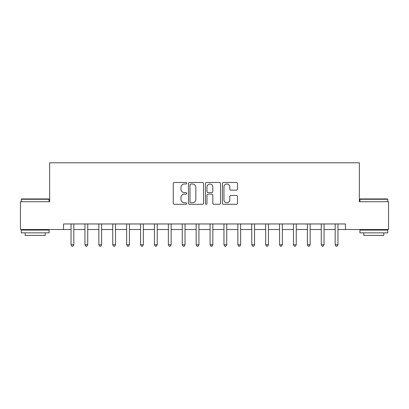 <?xml version="1.0" encoding="UTF-8"?>
<svg xmlns="http://www.w3.org/2000/svg" width="409" height="409" viewBox="0 0 409 409"><rect width="100%" height="100%" fill="white"/><g stroke="black" fill="none" stroke-linecap="round" stroke-linejoin="round"><path stroke-width="0.61" d="M186.708 183.227A0.762 0.762 0 0 0 185.942 182.465L174.346 182.465A1.094 1.094 0 0 0 173.252 183.554L173.252 203.201A1.094 1.094 0 0 0 174.346 204.296L185.942 204.296A0.762 0.762 0 0 0 186.708 203.529A0.762 0.762 0 0 0 185.942 202.767L184.444 202.767A3.492 3.492 0 0 1 180.947 199.275L180.947 197.634A3.492 3.492 0 0 1 184.444 194.142L185.942 194.142A0.762 0.762 0 0 0 186.708 193.38A0.762 0.762 0 0 0 185.942 192.613L184.444 192.613A3.492 3.492 0 0 1 180.947 189.122L180.947 187.486A3.492 3.492 0 0 1 184.444 183.994L185.942 183.994A0.762 0.762 0 0 0 186.708 183.227M236.402 190.159A1.094 1.094 0 0 0 237.491 189.065L237.491 183.554A1.094 1.094 0 0 0 236.402 182.465L223.518 182.465A1.094 1.094 0 0 0 222.43 183.554L222.43 203.201A1.094 1.094 0 0 0 223.518 204.296L236.402 204.296A1.094 1.094 0 0 0 237.491 203.201L237.491 196.545A1.094 1.094 0 0 0 236.402 195.451L230.891 195.451A1.094 1.094 0 0 0 229.797 196.545L229.797 199.848A2.919 2.919 0 0 1 226.877 202.767A2.919 2.919 0 0 1 223.958 199.848L223.958 186.913A2.919 2.919 0 0 1 226.877 183.994A2.919 2.919 0 0 1 229.797 186.913L229.797 189.065A1.094 1.094 0 0 0 230.891 190.159L236.402 190.159M63.543 229.521L20.45 229.521L20.45 201.719L49.642 201.719L49.642 162.797L359.358 162.797L359.358 201.719L388.55 201.719L388.55 229.521L345.457 229.521L345.457 223.963L63.543 223.963L63.543 229.521L71.048 229.521M203.544 183.554A1.094 1.094 0 0 0 202.455 182.465L189.571 182.465A1.094 1.094 0 0 0 188.483 183.554L188.483 203.201A1.094 1.094 0 0 0 189.571 204.296L202.455 204.296A1.094 1.094 0 0 0 203.544 203.201L203.544 183.554M206.545 182.465L219.428 182.465A1.094 1.094 0 0 1 220.517 183.554L220.517 203.201A1.094 1.094 0 0 1 219.428 204.296L213.917 204.296A1.094 1.094 0 0 1 212.823 203.201L212.823 195.236A1.094 1.094 0 0 0 211.734 194.142L208.074 194.142A1.094 1.094 0 0 0 206.985 195.236L206.985 203.529A0.762 0.762 0 0 1 206.218 204.296A0.762 0.762 0 0 1 205.456 203.529L205.456 183.554A1.094 1.094 0 0 1 206.545 182.465M73.83 229.521L84.949 229.521M87.73 229.521L98.85 229.521M101.631 229.521L112.751 229.521M115.532 229.521L126.652 229.521M129.433 229.521L140.553 229.521M143.334 229.521L154.454 229.521M157.235 229.521L168.36 229.521M171.136 229.521L182.261 229.521M185.037 229.521L196.162 229.521M198.938 229.521L210.062 229.521M212.838 229.521L223.963 229.521M226.739 229.521L237.864 229.521M240.64 229.521L251.765 229.521M254.546 229.521L265.666 229.521M268.447 229.521L279.567 229.521M282.348 229.521L293.468 229.521M296.249 229.521L307.369 229.521M310.15 229.521L321.269 229.521M324.051 229.521L335.17 229.521M337.952 229.521L345.457 229.521M190.773 183.994A0.762 0.762 0 0 0 190.011 184.756L190.011 202.005A0.762 0.762 0 0 0 190.773 202.767L192.358 202.767A3.492 3.492 0 0 0 195.85 199.275L195.85 187.486A3.492 3.492 0 0 0 192.358 183.994L190.773 183.994M212.823 186.964A2.919 2.919 0 0 0 209.904 184.045A2.919 2.919 0 0 0 206.985 186.964L206.985 191.524A1.094 1.094 0 0 0 208.074 192.613L211.734 192.613A1.094 1.094 0 0 0 212.823 191.524L212.823 186.964M73.968 223.963L73.911 224.101A1.115 1.115 0 0 0 73.83 224.515L73.83 244.756L71.048 244.756L71.048 224.515A1.115 1.115 0 0 0 70.972 224.101L70.91 223.963M73.83 244.756L72.996 246.203L71.882 246.203L71.048 244.756M87.869 223.963L87.812 224.101A1.115 1.115 86.4 0 0 87.73 224.515L87.73 244.756L84.949 244.756L84.949 224.515A1.115 1.115 86.4 0 0 84.873 224.101L84.811 223.963M87.73 244.756L86.897 246.203L85.783 246.203L84.949 244.756M101.769 223.963L101.713 224.101A1.115 1.115 86.4 0 0 101.631 224.515L101.631 244.756L98.85 244.756L98.85 224.515A1.115 1.115 86.4 0 0 98.773 224.101L98.717 223.963M101.631 244.756L100.798 246.203L99.684 246.203L98.85 244.756M115.67 223.963L115.614 224.101A1.115 1.115 86.4 0 0 115.532 224.515L115.532 244.756L112.751 244.756L112.751 224.515A1.115 1.115 86.4 0 0 112.674 224.101L112.618 223.963M115.532 244.756L114.699 246.203L113.59 246.203L112.751 244.756M129.571 223.963L129.515 224.101A1.115 1.115 86.4 0 0 129.433 224.515L129.433 244.756L126.652 244.756L126.652 224.515A1.115 1.115 86.4 0 0 126.575 224.101L126.519 223.963M129.433 244.756L128.6 246.203L127.49 246.203L126.652 244.756M21.616 198.938L48.753 198.938L49.085 199.275L21.283 199.275L21.616 198.938M35.184 232.859L21.283 232.859L21.283 230.078L49.085 230.078L49.085 232.859L35.184 232.859M45.194 232.859L45.194 235.415L25.174 235.415L25.174 232.859M360.247 198.938L387.384 198.938L387.717 199.275L359.915 199.275L360.247 198.938M373.816 232.859L359.915 232.859L359.915 230.078L387.717 230.078L387.717 232.859L373.816 232.859M383.826 232.859L383.826 235.415L363.805 235.415L363.805 232.859M143.472 223.963L143.416 224.101A1.115 1.115 86.4 0 0 143.334 224.515L143.334 244.756L140.553 244.756L140.553 224.515A1.115 1.115 86.4 0 0 140.476 224.101L140.42 223.963M143.334 244.756L142.501 246.203L141.391 246.203L140.553 244.756M157.373 223.963L157.317 224.101A1.115 1.115 86.4 0 0 157.235 224.515L157.235 244.756L154.454 244.756L154.454 224.515A1.115 1.115 86.4 0 0 154.377 224.101L154.321 223.963M157.235 244.756L156.402 246.203L155.292 246.203L154.454 244.756M171.274 223.963L171.218 224.101A1.115 1.115 86.4 0 0 171.136 224.515L171.136 244.756L168.36 244.756L168.36 224.515A1.115 1.115 86.4 0 0 168.278 224.101L168.222 223.963M171.136 244.756L170.302 246.203L169.193 246.203L168.36 244.756M185.175 223.963L185.119 224.101A1.115 1.115 86.4 0 0 185.037 224.515L185.037 244.756L182.261 244.756L182.261 224.515A1.115 1.115 86.4 0 0 182.179 224.101L182.123 223.963M185.037 244.756L184.203 246.203L183.094 246.203L182.261 244.756M199.076 223.963L199.019 224.101A1.115 1.115 86.4 0 0 198.938 224.515L198.938 244.756L196.162 244.756L196.162 224.515A1.115 1.115 86.4 0 0 196.08 224.101L196.023 223.963M198.938 244.756L198.104 246.203L196.995 246.203L196.162 244.756M212.977 223.963L212.92 224.101A1.115 1.115 86.4 0 0 212.838 224.515L212.838 244.756L210.062 244.756L210.062 224.515A1.115 1.115 86.4 0 0 209.981 224.101L209.924 223.963M212.838 244.756L212.005 246.203L210.896 246.203L210.062 244.756M226.877 223.963L226.821 224.101A1.115 1.115 86.4 0 0 226.739 224.515L226.739 244.756L223.963 244.756L223.963 224.515A1.115 1.115 86.4 0 0 223.881 224.101L223.825 223.963M226.739 244.756L225.906 246.203L224.797 246.203L223.963 244.756M240.778 223.963L240.722 224.101A1.115 1.115 86.4 0 0 240.64 224.515L240.64 244.756L237.864 244.756L237.864 224.515A1.115 1.115 86.4 0 0 237.782 224.101L237.726 223.963M240.64 244.756L239.807 246.203L238.698 246.203L237.864 244.756M254.679 223.963L254.623 224.101A1.115 1.115 86.4 0 0 254.546 224.515L254.546 244.756L251.765 244.756L251.765 224.515A1.115 1.115 86.4 0 0 251.683 224.101L251.627 223.963M254.546 244.756L253.708 246.203L252.598 246.203L251.765 244.756M268.58 223.963L268.524 224.101A1.115 1.115 86.4 0 0 268.447 224.515L268.447 244.756L265.666 244.756L265.666 224.515A1.115 1.115 86.4 0 0 265.584 224.101L265.528 223.963M268.447 244.756L267.609 246.203L266.499 246.203L265.666 244.756M282.481 223.963L282.425 224.101A1.115 1.115 86.4 0 0 282.348 224.515L282.348 244.756L279.567 244.756L279.567 224.515A1.115 1.115 86.4 0 0 279.485 224.101L279.429 223.963M282.348 244.756L281.51 246.203L280.4 246.203L279.567 244.756M296.382 223.963L296.326 224.101A1.115 1.115 86.4 0 0 296.249 224.515L296.249 244.756L293.468 244.756L293.468 224.515A1.115 1.115 86.4 0 0 293.386 224.101L293.33 223.963M296.249 244.756L295.41 246.203L294.301 246.203L293.468 244.756M310.283 223.963L310.226 224.101A1.115 1.115 86.4 0 0 310.15 224.515L310.15 244.756L307.369 244.756L307.369 224.515A1.115 1.115 86.4 0 0 307.287 224.101L307.231 223.963M310.15 244.756L309.316 246.203L308.202 246.203L307.369 244.756M324.189 223.963L324.127 224.101A1.115 1.115 86.4 0 0 324.051 224.515L324.051 244.756L321.269 244.756L321.269 224.515A1.115 1.115 86.4 0 0 321.188 224.101L321.131 223.963M324.051 244.756L323.217 246.203L322.103 246.203L321.269 244.756M338.09 223.963L338.028 224.101A1.115 1.115 86.4 0 0 337.952 224.515L337.952 244.756L335.17 244.756L335.17 224.515A1.115 1.115 86.4 0 0 335.089 224.101L335.032 223.963M337.952 244.756L337.118 246.203L336.004 246.203L335.17 244.756M21.283 201.719L21.283 199.275M27.623 230.078L27.623 229.521M42.746 230.078L42.746 229.521M49.085 201.719L49.085 199.275M359.915 201.719L359.915 199.275M366.254 230.078L366.254 229.521M381.377 230.078L381.377 229.521M387.717 201.719L387.717 199.275"/></g></svg>
